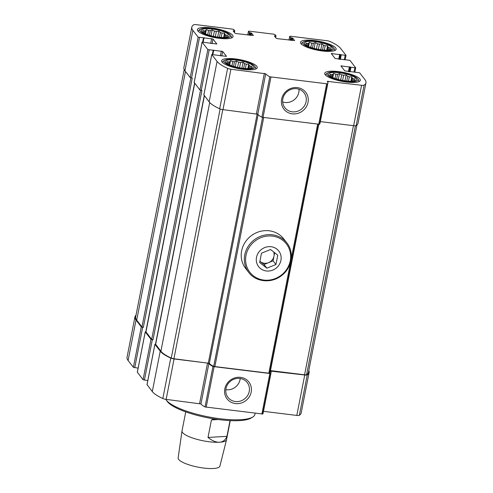 <?xml version="1.0" encoding="UTF-8"?>
<svg xmlns="http://www.w3.org/2000/svg" width="493" height="493" viewBox="0 0 493 493"><rect width="100%" height="100%" fill="white"/><g stroke="black" fill="none" stroke-linecap="round" stroke-linejoin="round"><path stroke-width="0.74" d="M225.893 62.506A14.18 3.537 11.1 0 0 226.694 63.277A14.18 3.537 11.1 0 0 238.772 67.64A14.18 3.537 11.1 0 0 251.603 68.163A14.18 3.537 11.1 0 0 241.404 60.966A14.18 3.537 11.1 0 0 225.893 62.506M227.396 63.763L226.805 63.221L227.396 63.326A12.054 3.007 11.1 0 1 227.396 63.018A12.054 3.007 11.1 0 1 227.458 62.827L227.014 61.539L228.678 62.013A12.054 3.007 11.1 0 1 229.707 61.767L230.521 60.719L232.782 61.588A12.054 3.007 11.1 0 1 234.508 61.662L236.393 60.984L238.612 62.167A12.054 3.007 11.1 0 1 240.572 62.543L243.055 62.26L244.608 63.597A12.054 3.007 11.1 0 1 246.272 64.17L248.719 64.207L249.162 65.495A12.054 3.007 11.1 0 1 250.087 66.111L251.868 66.302L251.048 67.35A12.054 3.007 11.1 0 1 251.054 67.658A12.054 3.007 11.1 0 1 250.986 67.843L251.658 67.985L250.684 68.361M227.322 63.696L227.396 63.326M227.384 63.215L227.458 62.827M228.234 64.244L228.678 62.013M229.134 64.694L229.707 61.767M231.95 65.828L232.782 61.588M233.59 66.358L234.508 61.662M237.583 67.393L238.612 62.167M239.543 67.787L240.572 62.543M243.671 68.373L244.608 63.597M245.422 68.521L246.272 64.17M248.558 68.564L249.162 65.495M249.618 68.496L250.087 66.111M250.863 68.293L251.048 67.35M250.906 68.28L250.986 67.843M201.68 31.423A14.18 3.537 11.1 0 0 202.481 32.199A14.18 3.537 11.1 0 0 214.56 36.562A14.18 3.537 11.1 0 0 227.39 37.086A14.18 3.537 11.1 0 0 217.191 29.882A14.18 3.537 11.1 0 0 201.68 31.423M203.184 32.68L202.598 32.144L203.184 32.248A12.054 3.007 11.1 0 1 203.184 31.94A12.054 3.007 11.1 0 1 203.245 31.749L202.802 30.461L204.466 30.93A12.054 3.007 11.1 0 1 205.495 30.689L206.314 29.642L208.57 30.511A12.054 3.007 11.1 0 1 210.295 30.584L212.181 29.907L214.4 31.09A12.054 3.007 11.1 0 1 216.359 31.466L218.843 31.182L220.396 32.52A12.054 3.007 11.1 0 1 222.06 33.093L224.506 33.13L224.95 34.418A12.054 3.007 11.1 0 1 225.874 35.034L227.655 35.225L226.842 36.272A12.054 3.007 11.1 0 1 226.842 36.581A12.054 3.007 11.1 0 1 226.78 36.765L227.446 36.907L226.472 37.283M203.116 32.618L203.184 32.248M203.171 32.137L203.245 31.749M204.028 33.167L204.466 30.93M204.922 33.616L205.495 30.689M207.738 34.75L208.57 30.511M209.377 35.28L210.295 30.584M213.377 36.316L214.4 31.09M215.33 36.71L216.359 31.466M219.459 37.295L220.396 32.52M221.209 37.437L222.06 33.093M224.346 37.486L224.95 34.418M225.406 37.419L225.874 35.034M226.657 37.215L226.842 36.272M226.694 37.203L226.78 36.765M304.76 44.093A14.18 3.537 11.1 0 0 305.561 44.863A14.18 3.537 11.1 0 0 317.64 49.226A14.18 3.537 11.1 0 0 330.47 49.75A14.18 3.537 11.1 0 0 320.271 42.552A14.18 3.537 11.1 0 0 304.76 44.093M306.264 45.35L305.678 44.808L306.264 44.912A12.054 3.007 11.1 0 1 306.264 44.604A12.054 3.007 11.1 0 1 306.326 44.413L305.882 43.125L307.546 43.594A12.054 3.007 11.1 0 1 308.575 43.353L309.394 42.306L311.65 43.174A12.054 3.007 11.1 0 1 313.375 43.248L315.261 42.571L317.48 43.754A12.054 3.007 11.1 0 1 319.439 44.13L321.923 43.846L323.476 45.183A12.054 3.007 11.1 0 1 325.14 45.757L327.586 45.794L328.03 47.081A12.054 3.007 11.1 0 1 328.954 47.698L330.735 47.889L329.916 48.936A12.054 3.007 11.1 0 1 329.922 49.245A12.054 3.007 11.1 0 1 329.86 49.429L330.526 49.571L329.552 49.947M306.19 45.282L306.264 44.912M306.252 44.801L306.326 44.413M307.102 45.831L307.546 43.594M308.002 46.28L308.575 43.353M310.818 47.414L311.65 43.174M312.457 47.944L313.375 43.248M316.457 48.98L317.48 43.754M318.41 49.374L319.439 44.13M322.539 49.959L323.476 45.183M324.289 50.107L325.14 45.757M327.426 50.15L328.03 47.081M328.486 50.083L328.954 47.698M329.731 49.879L329.916 48.936M329.774 49.867L329.86 49.429M328.967 75.17A14.18 3.537 11.1 0 0 329.774 75.94A14.18 3.537 11.1 0 0 341.852 80.304A14.18 3.537 11.1 0 0 354.683 80.827A14.18 3.537 11.1 0 0 344.478 73.63A14.18 3.537 11.1 0 0 328.967 75.17M330.476 76.427L329.885 75.891L330.476 75.99A12.054 3.007 11.1 0 1 330.476 75.682A12.054 3.007 11.1 0 1 330.538 75.497L330.094 74.203L331.752 74.677A12.054 3.007 11.1 0 1 332.787 74.431L333.601 73.389L335.856 74.252A12.054 3.007 11.1 0 1 337.588 74.326L339.474 73.648L341.692 74.831A12.054 3.007 11.1 0 1 343.652 75.207L346.129 74.924L347.688 76.261A12.054 3.007 11.1 0 1 349.352 76.834L351.792 76.871L352.236 78.159A12.054 3.007 11.1 0 1 353.167 78.775L354.948 78.966L354.128 80.014A12.054 3.007 11.1 0 1 354.134 80.322A12.054 3.007 11.1 0 1 354.066 80.507L354.738 80.649L353.764 81.025M330.402 76.36L330.476 75.99M330.464 75.879L330.538 75.497M331.314 76.908L331.752 74.677M332.214 77.358L332.787 74.431M335.024 78.492L335.856 74.252M336.664 79.022L337.588 74.326M340.663 80.057L341.692 74.831M342.623 80.451L343.652 75.207M346.745 81.037L347.688 76.261M348.502 81.185L349.352 76.834M351.638 81.228L352.236 78.159M352.698 81.16L353.167 78.775M353.943 80.957L354.128 80.014M353.98 80.944L354.066 80.507M308.803 370.477A42.54 10.612 -168.9 0 1 309.123 372.505L301.192 412.931A42.54 10.612 -168.9 0 1 299.337 415.291A3.543 0.881 -168.9 0 1 296.804 415.433L263.478 411.335M271.033 372.844L263.102 413.27A23.399 5.836 -168.9 0 1 262.714 414.028L205.026 406.941A23.399 5.836 -168.9 0 1 200.941 403.952L208.872 363.52A23.399 5.836 -168.9 0 0 212.958 366.515L270.651 373.602A23.399 5.836 -168.9 0 0 271.033 372.844A23.399 5.836 -168.9 0 0 270.447 371.087L304.742 375.007A3.543 0.881 -168.9 0 0 307.268 374.859A42.54 10.612 -168.9 0 0 309.123 372.505M147.043 384.632L152.3 391.578A42.54 10.612 -168.9 0 0 162.832 398.517A3.543 0.881 -168.9 0 0 166.141 399.379L200.941 403.952M147.789 380.596L143.062 379.715L137.356 372.203M138.108 368.16L133.375 367.285L128.088 360.5A42.54 10.612 -168.9 0 1 127.034 357.308L134.965 316.882A42.54 10.612 -168.9 0 1 136.031 315.126M290.55 36.242L326.859 40.703A3.543 0.881 -168.9 0 1 330.168 41.566A42.54 10.612 -168.9 0 1 340.7 48.505L346.018 55.376L331.271 53.558L335.092 58.464L349.938 60.362L355.7 67.812L340.922 65.908L344.773 70.9L359.625 72.798L364.912 79.583A42.54 10.612 -168.9 0 1 365.966 82.775A42.54 10.612 -168.9 0 1 364.111 85.135A3.543 0.881 -168.9 0 1 361.579 85.277L327.29 81.357A23.399 5.836 -168.9 0 1 327.876 83.114A23.399 5.836 -168.9 0 1 327.488 83.872L269.8 76.785A23.399 5.836 -168.9 0 1 265.715 73.796L230.915 69.223A3.543 0.881 -168.9 0 1 227.606 68.361A42.54 10.612 -168.9 0 1 217.074 61.422L211.756 54.544L226.503 56.368L222.682 51.457L207.836 49.559L202.075 42.115L216.852 44.019L213.001 39.027L198.149 37.129L192.862 30.344A42.54 10.612 -168.9 0 1 191.808 27.152A42.54 10.612 -168.9 0 1 193.663 24.792A3.543 0.881 -168.9 0 1 196.196 24.65L232.499 29.112L233.842 29.574L234.779 30.8L233.121 30.849L234.902 33.142L236.246 33.604L253.377 35.49L251.566 33.117L249.415 32.556L248.46 31.287L249.316 31.176L273.732 34.177L275.069 34.639L275.994 35.823L274.336 35.872L276.135 38.207L277.473 38.67L294.611 40.555L292.799 38.183L290.642 37.622L289.693 36.353L290.55 36.242M365.966 82.775L358.035 123.201A42.54 10.612 -168.9 0 1 356.18 125.561A3.543 0.881 -168.9 0 1 353.647 125.703L320.321 121.611M327.876 83.114L319.945 123.54A23.399 5.836 -168.9 0 1 319.556 124.298L261.869 117.211A23.399 5.836 -168.9 0 1 257.784 114.222L265.715 73.796M281.639 99.111A13.798 12.843 142.1 0 0 299.202 112.897A13.798 12.843 142.1 0 0 303.657 90.194A13.798 12.843 142.1 0 0 281.639 99.111M203.886 94.909L209.143 101.848A42.54 10.612 -168.9 0 0 219.675 108.787A3.543 0.881 -168.9 0 0 222.984 109.649L257.784 114.222M144.4 380.177L152.331 339.751L153.009 339.831L201.92 90.533L199.905 89.991L194.199 82.473M134.718 367.747L142.65 327.321L143.327 327.401L192.239 78.104L190.218 77.555L184.93 70.77A42.54 10.612 -168.9 0 1 183.877 67.578L191.808 27.152M224.796 388.841A13.798 12.843 142.1 0 0 242.359 402.627A13.798 12.843 142.1 0 0 246.814 379.918A13.798 12.843 142.1 0 0 224.796 388.841M199.603 403.49L207.535 363.064L208.872 363.52M207.535 363.064L174.072 358.953A3.543 0.881 -168.9 0 1 170.763 358.091A42.54 10.612 -168.9 0 1 160.231 351.152L154.944 344.36L155.634 344.151M152.331 339.751L150.994 339.289L145.256 331.931L145.946 331.721M142.65 327.321L141.306 326.859L136.019 320.068A42.54 10.612 -168.9 0 1 134.965 316.882M256.816 66.302A18.149 4.529 -168.9 0 1 257.266 67.664A18.149 4.529 -168.9 0 1 241.071 69.057A18.149 4.529 -168.9 0 1 222.09 62.038A18.149 4.529 -168.9 0 1 221.64 60.676A18.149 4.529 -168.9 0 1 237.836 59.283A18.149 4.529 -168.9 0 1 256.816 66.302M232.604 35.225A18.149 4.529 -168.9 0 1 233.053 36.587A18.149 4.529 -168.9 0 1 216.858 37.979A18.149 4.529 -168.9 0 1 197.884 30.96A18.149 4.529 -168.9 0 1 197.428 29.598A18.149 4.529 -168.9 0 1 213.623 28.206A18.149 4.529 -168.9 0 1 232.604 35.225M335.684 47.889A18.149 4.529 -168.9 0 1 336.134 49.251A18.149 4.529 -168.9 0 1 319.939 50.643A18.149 4.529 -168.9 0 1 300.958 43.624A18.149 4.529 -168.9 0 1 300.508 42.262A18.149 4.529 -168.9 0 1 316.703 40.87A18.149 4.529 -168.9 0 1 335.684 47.889M359.89 78.966A18.149 4.529 -168.9 0 1 360.346 80.328A18.149 4.529 -168.9 0 1 344.151 81.721A18.149 4.529 -168.9 0 1 325.17 74.702A18.149 4.529 -168.9 0 1 324.721 73.34A18.149 4.529 -168.9 0 1 340.916 71.947A18.149 4.529 -168.9 0 1 359.89 78.966M143.327 327.401L141.984 326.945L136.697 320.154A41.831 10.433 -168.9 0 1 135.661 317.017L184.197 69.605M153.009 339.831L151.671 339.375L145.965 331.857M318.774 124.378L270.115 372.418A22.69 5.657 -168.9 0 1 269.609 373.293L213.691 366.422A22.69 5.657 -168.9 0 1 209.328 363.323L173.912 358.744A2.835 0.709 -168.9 0 1 171.268 358.06A41.831 10.433 -168.9 0 1 160.909 351.232L155.652 344.293M356.969 124.957L308.433 372.369A41.831 10.433 -168.9 0 1 306.603 374.686A2.835 0.709 -168.9 0 1 304.582 374.803L270.466 370.607M225.837 389.692A12.146 11.308 142.1 0 0 240.214 378.488M226.004 388.558A12.146 11.308 142.1 0 0 228.037 397.45A12.146 11.308 142.1 0 0 244.565 398.905A12.146 11.308 142.1 0 0 247.203 382.525A12.146 11.308 142.1 0 0 235.062 378.834A12.146 11.308 142.1 0 0 226.004 388.558M282.662 101.952A12.146 11.308 142.1 0 0 298.986 89.227M282.84 98.834A12.146 11.308 142.1 0 0 284.88 107.727A12.146 11.308 142.1 0 0 301.408 109.181A12.146 11.308 142.1 0 0 304.045 92.795A12.146 11.308 142.1 0 0 291.905 89.104A12.146 11.308 142.1 0 0 282.84 98.834M165.814 399.336A45.664 11.388 11.1 0 0 166.233 399.983L167.33 401.505A44.247 11.037 11.1 0 0 167.515 401.752A44.247 11.037 11.1 0 0 208.12 417.861A44.247 11.037 11.1 0 0 251.233 417.972L252.829 416.973A45.664 11.388 11.1 0 0 254.899 414.391L255.121 413.27M166.233 399.983A45.664 11.388 11.1 0 0 166.418 400.236A45.664 11.388 11.1 0 0 208.329 416.862A45.664 11.388 11.1 0 0 252.829 416.973M358.503 81.82A16.873 4.209 11.1 0 0 358.879 81.16A16.873 4.209 11.1 0 0 358.528 79.989L357.653 78.769A15.739 3.926 11.1 0 0 343.288 72.982A15.739 3.926 11.1 0 0 327.802 72.915A15.739 3.926 11.1 0 0 327.475 74.985A15.739 3.926 11.1 0 0 345.926 81.357A15.739 3.926 11.1 0 0 357.653 78.769M327.802 72.915L326.526 73.71A16.873 4.209 11.1 0 0 325.762 74.665A16.873 4.209 11.1 0 0 325.867 75.417M334.291 50.736A16.873 4.209 11.1 0 0 334.667 50.083A16.873 4.209 11.1 0 0 334.322 48.912L333.441 47.692A15.739 3.926 11.1 0 0 319.076 41.905A15.739 3.926 11.1 0 0 303.589 41.837A15.739 3.926 11.1 0 0 303.269 43.908A15.739 3.926 11.1 0 0 321.713 50.28A15.739 3.926 11.1 0 0 333.441 47.692M303.589 41.837L302.32 42.632A16.873 4.209 11.1 0 0 301.55 43.587A16.873 4.209 11.1 0 0 301.654 44.333M231.211 38.072A16.873 4.209 11.1 0 0 231.593 37.419A16.873 4.209 11.1 0 0 231.242 36.248L230.36 35.028A15.739 3.926 11.1 0 0 215.996 29.241A15.739 3.926 11.1 0 0 200.509 29.173A15.739 3.926 11.1 0 0 200.189 31.244A15.739 3.926 11.1 0 0 218.633 37.616A15.739 3.926 11.1 0 0 230.36 35.028M200.509 29.173L199.24 29.968A16.873 4.209 11.1 0 0 198.469 30.923A16.873 4.209 11.1 0 0 198.574 31.669M255.423 69.149A16.873 4.209 11.1 0 0 255.799 68.496A16.873 4.209 11.1 0 0 255.448 67.325L254.573 66.105A15.739 3.926 11.1 0 0 240.208 60.319A15.739 3.926 11.1 0 0 224.722 60.251A15.739 3.926 11.1 0 0 224.395 62.321A15.739 3.926 11.1 0 0 242.846 68.693A15.739 3.926 11.1 0 0 254.573 66.105M224.722 60.251L223.452 61.046A16.873 4.209 11.1 0 0 222.682 62.001A16.873 4.209 11.1 0 0 222.787 62.747M350.936 81.246L351.792 76.871M344.977 80.827L346.129 74.924M338.327 79.496L339.474 73.648M332.775 77.611L333.601 73.389M326.723 50.169L327.586 45.794M320.764 49.75L321.923 43.846M314.115 48.419L315.261 42.571M308.563 46.533L309.394 42.306M223.643 37.505L224.506 33.13M217.684 37.086L218.843 31.182M211.035 35.755L212.181 29.907M205.482 33.869L206.314 29.642M247.856 68.582L248.719 64.207M241.897 68.163L243.055 62.26M235.247 66.832L236.393 60.984M229.695 64.947L230.521 60.719M185.744 411.877L182.016 430.882A22.69 5.657 11.1 0 0 182.003 430.95A22.69 5.657 11.1 0 0 209.377 441.79A22.69 5.657 11.1 0 0 219.545 442.246A22.69 5.657 11.1 0 0 226.527 439.688A22.69 5.657 11.1 0 0 226.54 439.614L230.268 420.615M226.946 436.33L208.003 437.451L209.944 438.906C213.432 441.278 216.637 442.394 219.545 442.246C222.996 441.987 225.461 440.015 226.946 436.33L230.028 420.603M208.003 437.451L211.442 419.937L214.252 418.933M182.003 430.95L178.139 457.898A21.291 5.312 11.1 0 0 203.825 468.073A21.291 5.312 11.1 0 0 219.921 466.095L226.527 439.688M218.344 419.525L211.442 419.937M256.508 257.346A12.763 11.881 -37.9 0 1 276.881 249.094A12.763 11.881 -37.9 0 1 272.758 270.102A12.763 11.881 -37.9 0 1 256.508 257.346M266.886 268.186L259.663 262.516L261.493 253.18L270.546 249.513L277.769 255.183L275.938 264.519L266.886 268.186L264.02 264.507L259.903 261.278M248.805 272.518L245.687 268.512A24.108 22.438 -37.9 0 1 241.644 250.863A24.108 22.438 -37.9 0 1 259.632 231.556A24.108 22.438 -37.9 0 1 283.721 238.883L286.84 242.889C294.629 252.33 291.918 268.198 281.318 275.76C271.353 283.623 255.885 282.113 248.805 272.518A24.108 22.438 -37.9 0 1 244.768 254.869A24.108 22.438 -37.9 0 1 262.757 235.568A24.108 22.438 -37.9 0 1 286.84 242.889M274.656 252.736L273.073 260.834L275.938 264.519M273.073 260.834L264.02 264.507M273.683 251.972A8.51 7.919 -37.9 0 1 273.985 256.169A8.51 7.919 -37.9 0 1 268.543 262.67A8.51 7.919 -37.9 0 1 260.409 261.672A8.51 7.919 -37.9 0 1 259.91 261.247M344.391 59.413L345.155 55.487M354.073 71.842L354.843 67.917M356.18 125.561L364.111 85.135M353.647 125.703L361.579 85.277M327.863 82.485L328.122 81.166M319.556 124.298L327.488 83.872M318.718 124.372L326.649 83.946M263.009 117.525L270.947 77.099M261.869 117.211L269.8 76.785M256.446 113.76L264.377 73.334M222.984 109.649L230.915 69.223M219.675 108.787L227.606 68.361M209.143 101.848L217.074 61.422M203.856 95.063L211.787 54.631M201.243 90.447L209.174 50.021M199.905 89.991L207.836 49.559M194.168 82.627L202.099 42.201M191.561 78.017L199.492 37.591M190.218 77.555L198.149 37.129M184.93 70.77L192.862 30.344M247.776 35.015L248.49 31.373M289.003 40.081L289.718 36.439M340.361 59.407L341.224 55.006M339.665 59.326L340.552 54.772M339.43 59.296L340.361 54.526M338.728 59.209L339.695 54.298M331.9 54.372L332.097 53.367M344.182 59.875L344.25 59.517M350.042 71.842L350.911 67.436M349.346 71.756L350.24 67.208M349.112 71.725L350.048 66.962M348.415 71.639L349.377 66.728M341.587 66.802L341.785 65.797M299.337 415.291L307.268 374.859M296.804 415.433L304.742 375.007M271.021 372.215L271.279 370.896M262.714 414.028L270.651 373.602M261.875 414.102L269.807 373.669M206.173 407.255L214.104 366.829M205.026 406.941L212.958 366.515M166.141 399.379L174.072 358.953M162.832 398.517L170.763 358.091M152.3 391.578L160.231 351.152M147.013 384.786L154.944 344.36M221.776 56.079L222.682 51.457M220.377 55.912L221.345 51.001M212.884 54.47L213.746 50.064M212.729 54.452L213.506 50.483M155.498 344.145L204.262 95.587M212.341 54.415L213.112 50.508M143.062 379.715L150.994 339.289M137.325 372.357L145.256 331.931M212.095 43.649L213.001 39.027M210.696 43.476L211.657 38.571M203.196 42.041L204.065 37.634M203.856 38.023L203.067 42.022L203.825 38.053M145.817 331.715L194.581 83.157M202.66 41.985L203.424 38.072M133.375 367.285L141.306 326.859M128.088 360.5L136.019 320.068M234.421 32.52L234.748 30.831M234.101 32.113L234.348 30.856M233.435 31.256L233.534 30.757M251.11 35.428L251.566 33.117M250.413 35.342L250.894 32.889M249.6 35.243L250.08 32.785M248.903 35.157L249.415 32.556M275.649 37.585L275.981 35.897M275.334 37.178L275.581 35.921M274.669 36.322L274.767 35.823M292.343 40.494L292.799 38.183M291.646 40.408L292.127 37.955M290.833 40.309L291.314 37.85M290.137 40.223L290.642 37.622M136.697 320.154L185.485 71.479M141.984 326.945L190.853 77.869M145.934 332.011L194.723 83.342M151.671 339.375L200.534 90.305M155.622 344.447L204.41 95.771M160.909 351.232L209.71 102.507M171.268 358.06L220.137 108.978M173.912 358.744L222.793 109.625M208.323 362.971L257.186 113.92M209.328 363.323L258.122 114.61M213.691 366.422L262.541 117.445M214.812 366.73L263.693 117.611M268.777 373.361L290.673 261.746M291.104 259.54L317.652 124.236M269.609 373.293L318.453 124.335M304.582 374.803L353.456 125.678M306.603 374.686L355.441 125.758M246.001 255.374A23.134 21.538 -37.9 0 1 282.927 240.411A23.134 21.538 -37.9 0 1 275.458 278.49A23.134 21.538 -37.9 0 1 246.001 255.374M345.211 59.487L346.018 55.376M354.892 71.916L355.7 67.812M203.825 94.976L211.756 54.544M194.143 82.541L202.075 42.115M247.726 35.015L248.46 31.287M288.96 40.081L289.693 36.353M344.157 59.869L344.237 59.474M146.982 384.7L154.913 344.274M212.754 54.458L213.537 50.452M137.3 372.27L145.232 331.844M234.434 32.538L234.779 30.8M275.667 37.604L276.012 35.866M145.91 331.931L194.686 83.292M155.591 344.36L204.373 95.728M358.768 81.721L358.879 81.16M325.651 75.219L325.762 74.665M334.562 50.643L334.667 50.083M301.439 44.142L301.55 43.587M231.482 37.979L231.593 37.419M198.359 31.478L198.469 30.923M255.688 69.057L255.799 68.496M222.571 62.556L222.682 62.001"/></g></svg>
